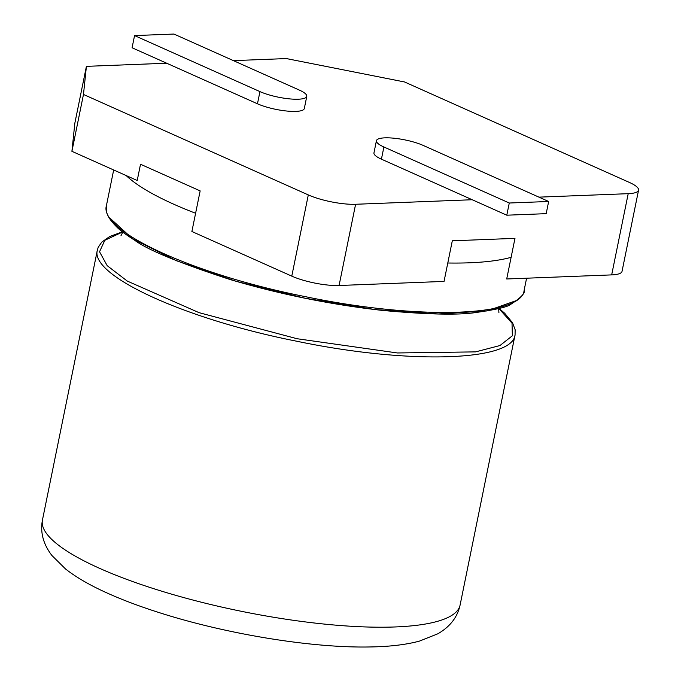 <?xml version="1.0" encoding="UTF-8"?>
<svg xmlns="http://www.w3.org/2000/svg" width="681" height="681" viewBox="0 0 681 681"><rect width="100%" height="100%" fill="white"/><g stroke="black" fill="none" stroke-linecap="round" stroke-linejoin="round"><path stroke-width="1.02" d="M538.952 197.141L628.205 193.676L611.674 274.894L506.707 278.98L514.972 238.367L452.303 240.802L444.046 281.415L339.078 285.501A34.101 7.959 11.5 0 1 291.783 276.137L191.889 231.506L200.154 190.893L140.516 164.249L137.213 180.491L71.914 151.318L74.842 123.201L86.41 66.346L166.675 63.222L132.08 47.764L134.566 35.582L173.936 34.05L299.325 90.079A27.7 6.469 -168.5 0 1 306.782 96.361A27.7 6.469 -168.5 0 1 289.127 98.839A27.7 6.469 -168.5 0 1 259.946 91.603L134.566 35.582M233.413 60.626L286.318 58.566L404.54 81.967L629.372 182.423A34.101 7.959 11.5 0 1 638.557 190.169L622.025 271.387A34.101 7.959 11.5 0 1 611.674 274.894M548.656 201.482L509.277 203.015L383.897 146.985A27.7 6.469 -168.5 0 1 376.431 140.695A27.7 6.469 -168.5 0 1 394.095 138.226A27.7 6.469 -168.5 0 1 423.267 145.453L548.656 201.482L546.179 213.664L506.8 215.196L472.214 199.737L355.601 204.274A34.101 7.959 11.5 0 1 308.306 194.919L83.474 94.455L71.914 151.318M628.205 193.676A34.101 7.959 11.5 0 0 638.557 190.169M472.214 199.737L381.42 159.175A27.7 6.469 -168.5 0 1 373.954 152.884L376.431 140.695M83.474 94.455L86.41 66.346M306.782 96.361L304.305 108.551A27.7 6.469 -168.5 0 1 286.641 111.02A27.7 6.469 -168.5 0 1 257.469 103.793L166.675 63.222M509.277 203.015L506.8 215.196M113.676 169.978L106.457 205.415C98.277 230.953 194.068 274.758 305.658 296.712C417.027 320.027 521.68 316.997 524.115 290.387L526.592 278.206M126.147 175.545A213.102 49.747 11.5 0 0 195.6 213.255M447.792 263.002A213.102 49.747 11.5 0 0 511.116 257.324M110.135 218.295L132.718 238.895L176.507 260.763L236.358 281.355L305.284 298.278L375.299 309.591L438.3 313.975L486.983 310.928L515.696 300.806M122.606 231.974L104.823 240.299L99.537 251.766L107.181 265.658L127.287 281.083L199.039 312.656L297.086 338.729L397.415 352.962L475.542 351.881L499.965 345.539L512.376 335.767L512.01 323.169L498.875 308.527M308.306 194.919L291.783 276.137M355.601 204.274L339.078 285.501M122.418 231.829L109.701 236.52L101.758 242.104L98.209 247.322L97.409 249.901C89.22 275.439 185.011 319.244 296.61 341.198C407.979 364.514 512.631 361.483 515.066 334.882L515.151 329.732L512.521 322.734L504.706 313.26L499.105 308.467M42.443 520.063A213.102 49.747 11.5 0 0 150.041 587.49A213.102 49.747 11.5 0 0 395.397 626.946A213.102 49.747 11.5 0 0 460.101 605.034C457.479 617.182 450.047 626.767 437.806 633.807L419.445 641.11C406.029 644.703 389.643 646.652 370.277 646.95C312.698 648.218 227.326 634.292 160.58 613.053C141.376 607.001 124.129 600.574 108.841 593.781C90.939 585.864 76.493 577.573 65.495 568.933L51.841 555.415C43.235 544.11 40.102 532.329 42.443 520.063L97.409 249.901M259.946 91.603L257.469 103.793M383.897 146.985L381.42 159.175M106.457 205.415C106.134 210.191 105.036 215.392 116.817 227.037C119.584 230.008 125.602 234.46 134.872 240.384C147.615 249.918 179.409 262.985 230.238 279.576C279.993 294.311 330.583 304.577 382.007 310.374C426.706 314.494 457.845 315.226 475.44 312.588C496.526 309.566 508.367 306.765 510.954 304.203C520.982 297.648 525.374 293.043 524.115 290.387M120.929 235.822L122.776 232.11M498.671 308.587L498.918 312.724M515.066 334.882L460.101 605.034"/></g></svg>
